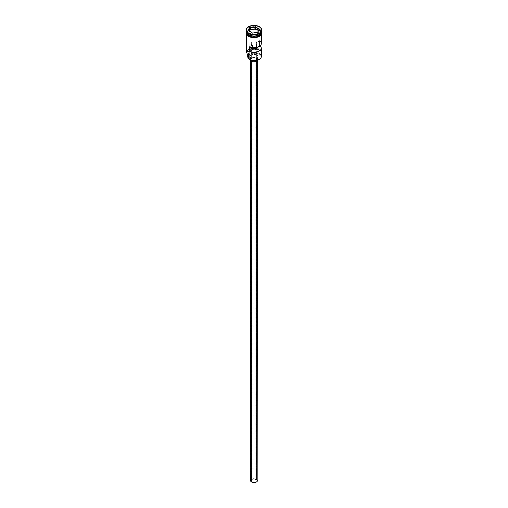 <?xml version="1.0" encoding="UTF-8"?>
<svg xmlns="http://www.w3.org/2000/svg" width="508" height="508" viewBox="0 0 508 508"><rect width="100%" height="100%" fill="white"/><g stroke="black" fill="none" stroke-linecap="round" stroke-linejoin="round"><path stroke-width="0.38" stroke-dasharray="2.54 1.91" d="M259.017 59.544A6.979 4.032 0 0 0 258.934 53.892L259.099 30.531A7.207 4.166 180 0 1 261.201 33.242A7.207 4.166 180 0 1 261.207 33.477A7.207 4.166 180 0 1 256.762 37.319A7.207 4.166 180 0 1 248.901 36.417L246.926 34.29L246.926 32.664L248.006 31.159L251.238 29.629L256.762 29.629L259.994 31.159L261.074 32.664L260.661 35.071L258.007 36.938L255.41 37.56L252.59 37.56L248.901 36.417A7.207 4.166 180 0 1 246.793 33.477L246.926 32.664M248.78 58.642L248.945 59.519A6.979 4.032 0 0 0 249.066 59.588A6.979 4.032 180 0 1 248.945 59.519A3.461 2 0 0 0 248.971 59.296A3.461 2 0 0 0 248.901 58.903M251.962 44.729A2.883 1.664 180 0 1 251.117 43.555A2.883 1.664 180 0 1 252.895 42.018A2.883 1.664 180 0 1 256.038 42.374L256.038 47.549L256.038 42.374L254 41.891L251.962 42.374L251.117 43.555L251.962 44.729A2.883 1.664 0 0 0 252.508 44.977L249.415 46.768L252.508 44.977L252.508 47.625L252.508 44.977A2.883 1.664 180 0 1 251.962 44.729L251.962 481.781L251.962 44.729M256.038 479.425A2.883 1.664 0 0 0 252.895 479.063A2.883 1.664 0 0 0 251.117 480.6A2.883 1.664 0 0 0 251.962 481.781L255.105 482.143L256.667 481.241L256.826 480.276L255.105 479.063L252.4 479.215L251.117 480.6L251.962 481.781A2.883 1.664 0 0 0 255.105 482.143A2.883 1.664 0 0 0 256.883 480.6A2.883 1.664 0 0 0 256.038 479.425L256.038 49.441L256.038 479.425M251.555 60.979L251.555 61.417L251.555 60.979L253.327 61.525L255.327 61.411L256.877 60.674L257.461 59.563A3.461 2 180 0 1 255.327 61.411A3.461 2 180 0 1 251.555 60.979A3.461 2 180 0 1 250.539 59.563L251.555 60.979M256.445 58.153A3.461 2 180 0 1 257.461 59.563L256.445 58.153L254 57.569L251.555 58.153L250.539 59.563A3.461 2 180 0 1 252.673 57.722A3.461 2 180 0 1 256.445 58.153L256.445 479.19L256.445 58.153M257.461 480.6A3.461 2 0 0 0 256.445 479.19A3.461 2 0 0 0 252.673 478.758A3.461 2 0 0 0 250.539 480.6M251.143 58.388L251.143 60.42L251.143 58.388L253.213 59.03L255.543 58.896L257.359 58.033L258.039 56.737A4.039 2.33 180 0 1 255.543 58.896A4.039 2.33 180 0 1 251.143 58.388A4.039 2.33 180 0 1 249.961 56.737L251.143 58.388M256.858 55.093A4.039 2.33 180 0 1 258.039 56.737L256.858 55.093L254 54.407L251.143 55.093L249.961 56.737A4.039 2.33 180 0 1 252.457 54.585A4.039 2.33 180 0 1 256.858 55.093L256.858 57.918L256.858 55.093M257.943 60.065A4.039 2.33 0 0 0 258.039 59.563A4.039 2.33 0 0 0 256.858 57.918A4.039 2.33 0 0 0 252.457 57.41A4.039 2.33 0 0 0 249.961 59.563A4.039 2.33 0 0 0 250.057 60.065M248.984 34.773A7.093 4.096 180 0 1 246.971 31.325A7.093 4.096 180 0 1 251.733 27.991A7.093 4.096 180 0 1 259.017 28.975A7.093 4.096 180 0 1 261.093 31.871A7.093 4.096 180 0 1 259.055 34.747M261.188 32.093A7.207 4.166 0 0 0 261.207 31.782A7.207 4.166 0 0 0 259.099 28.835A7.207 4.166 0 0 0 248.901 28.835A7.207 4.166 0 0 0 248.901 34.722M260.687 33.331A7.093 4.096 0 0 0 261.093 31.966A7.093 4.096 0 0 0 259.017 29.07A7.093 4.096 0 0 0 251.733 28.086A7.093 4.096 0 0 0 246.971 31.42A7.093 4.096 0 0 0 248.984 34.861M248.901 35.008A7.207 4.166 180 0 1 248.901 29.121A7.207 4.166 180 0 1 259.099 29.121A7.207 4.166 180 0 1 261.207 32.061A7.207 4.166 180 0 1 261.207 32.068L261.207 32.068M259.099 33.782A7.207 4.166 0 0 0 259.099 27.896L259.505 27.191A7.785 4.496 180 0 1 261.779 30.131A7.785 4.496 0 0 0 259.505 27.191L259.505 26.714L259.505 27.191A7.785 4.496 0 0 0 251.022 26.213A7.785 4.496 0 0 0 246.215 30.366M261.207 56.553A7.207 4.166 0 0 0 259.099 53.607L259.099 49.371A7.207 4.166 0 0 0 256.858 48.489A7.207 4.166 180 0 1 259.099 49.371L253.073 49.016L249.676 50.006L247.955 51.962L248.945 55.283L247.504 53.975L247.021 52.451L248.209 50.254L250.107 49.155L253.917 48.47L258.813 49.581A3.461 2 180 0 1 256.826 49.371L256.826 53.607A3.461 2 0 0 0 258.813 53.823L259.099 53.607L260.445 55.201L260.979 56.737L260.445 58.28L258.934 59.588M261.207 43.555A7.207 4.166 0 0 0 259.563 40.907L259.563 45.618A7.207 4.166 180 0 1 259.944 45.91M261.163 32.531A7.207 4.166 0 0 1 261.207 33.001L260.661 31.413L259.099 30.061L259.099 29.121L259.099 30.061A7.207 4.166 0 0 0 251.238 29.159A7.207 4.166 0 0 0 246.793 33.001L248.006 30.69L251.238 29.159L255.41 28.924L259.099 30.061A7.207 4.166 0 0 1 261.131 32.391M261.029 32.518A7.093 4.096 0 0 0 259.017 29.07L259.017 29.07A7.093 4.096 0 0 0 251.282 28.181A7.093 4.096 0 0 0 246.907 31.966A7.093 4.096 0 0 0 247.313 33.331M246.221 30.131A7.785 4.496 180 0 1 251.212 26.168A7.785 4.496 180 0 1 259.505 27.191L259.099 27.896A7.207 4.166 0 0 0 248.901 27.896A7.207 4.166 0 0 0 248.901 33.782A7.207 4.166 180 0 1 246.793 30.836A7.207 4.166 180 0 1 251.238 26.994A7.207 4.166 180 0 1 259.099 27.896L259.099 28.835L259.099 27.896A7.207 4.166 180 0 1 261.207 30.836A7.207 4.166 180 0 1 259.296 33.661M259.563 40.907L259.563 45.618L256.47 47.403L256.47 42.691L259.563 40.907L256.47 42.691A2.883 1.664 0 0 0 256.038 42.374A2.883 1.664 180 0 1 256.47 42.691L256.47 47.403L259.563 45.618L260.312 46.247M261.271 33.477L260.712 31.871L259.137 30.505A7.271 4.197 0 0 0 248.863 30.505A7.271 4.197 0 0 0 248.863 36.443L247.288 35.084M248.863 35.973A7.271 4.197 180 0 1 248.863 30.035A7.271 4.197 180 0 1 259.137 30.035L260.712 31.401L261.271 33.001M259.099 28.835A7.207 4.166 0 0 0 251.238 27.934A7.207 4.166 0 0 0 246.793 31.782A7.207 4.166 0 0 0 246.812 32.093M248.945 34.747A7.093 4.096 180 0 1 246.907 31.871A7.093 4.096 180 0 1 251.282 28.092A7.093 4.096 180 0 1 259.017 28.975A7.093 4.096 180 0 1 261.029 32.423M246.793 32.061L246.793 32.068A7.207 4.166 180 0 1 246.793 32.061A7.207 4.166 180 0 1 251.238 28.219A7.207 4.166 180 0 1 259.099 29.121M246.729 33.001L247.955 30.67L251.219 29.127L255.416 28.886L259.137 30.035M249.961 36.963L251.219 37.351M256.781 37.351L258.039 36.963M260.045 35.808L260.712 35.084M259.137 30.505L255.416 29.362L251.219 29.597L247.955 31.147L246.729 33.477M261.074 32.664L261.207 34.595M246.793 34.595L246.793 33.477A7.207 4.166 180 0 1 246.799 33.242A7.207 4.166 180 0 1 251.428 29.585A7.207 4.166 180 0 1 259.099 30.531L258.813 49.581A6.979 4.032 0 0 0 256.731 48.793M248.901 49.371A7.207 4.166 180 0 1 252.508 48.241A7.207 4.166 0 0 0 246.793 52.311M252.508 48.565A6.979 4.032 0 0 0 247.326 51.321A6.979 4.032 0 0 0 248.945 55.283L248.945 55.283A3.461 2 180 0 0 248.971 55.055A3.461 2 180 0 0 248.577 54.134A6.115 3.531 180 0 1 247.885 52.502A6.115 3.531 180 0 1 252.508 49.079M248.577 55.055L248.577 54.134L248.577 55.055M256.038 49.174A6.115 3.531 180 0 1 256.826 49.371L256.826 53.607A6.115 3.531 0 0 0 247.885 56.737M248.545 55.143L250.412 53.88L253.073 53.251L258.813 53.823A6.979 4.032 180 0 1 258.934 53.892A6.979 4.032 0 0 0 258.813 53.823L259.099 53.607M261.144 42.989L260.312 41.542M250.273 60.458L249.961 59.563L250.641 58.274L254 57.233L257.359 58.274L258.039 59.563L257.727 60.458M250.8 479.838L252.076 478.942L254 478.606L255.924 478.942L257.2 479.838M252.641 34.715L257.721 33.928L257.721 32.233L252.641 33.02L252.641 34.715L252.641 33.02L248.92 30.867L248.92 32.563L252.641 34.715L257.721 33.928L259.08 30.994L258.464 30.632L259.08 30.994L259.08 29.299L259.08 30.994L257.721 33.928L257.721 32.233L252.641 33.02L248.66 30.721L248.92 32.563L252.641 34.715M249.536 31.229L248.92 32.563L249.536 31.229M251.117 45.783L251.117 52.076M251.117 58.369L251.117 480.6M257.461 59.563L257.461 60.77M258.039 56.737L258.039 59.563M248.958 34.715L246.907 31.966C246.52 28.562 254.972 26.48 259.042 29.127L261.093 31.871C261.48 35.274 253.028 37.357 248.958 34.715M261.207 30.836L261.207 31.782M246.736 31.991L247.421 31.02L250.457 29.274L254.07 28.753L257.41 29.235L259.283 30.023L261.264 31.991M246.793 30.836L246.793 31.782M248.971 59.296L248.971 55.055M247.885 54.521L247.885 52.502M249.961 56.737L249.961 59.563M250.539 59.563L250.539 60.77M256.883 48.26L256.883 52.076M256.883 58.369L256.883 60.408M256.883 60.668L256.883 480.6"/><path stroke-width="0.76" d="M259.099 53.607A7.207 4.166 180 0 1 259.099 59.493A7.207 4.166 180 0 1 248.901 59.493L249.066 59.588A6.979 4.032 0 0 0 258.934 59.588A6.979 4.032 0 0 0 259.017 59.544M259.099 59.493L256.673 60.465L254 60.77L251.327 60.465L248.901 59.493A7.207 4.166 0 0 0 256.762 60.395A7.207 4.166 0 0 0 261.207 56.553L261.207 48.26A7.207 4.166 180 0 1 257.073 52.026A7.207 4.166 180 0 1 249.415 51.473L249.415 46.768A7.207 4.166 0 0 0 257.073 47.32A7.207 4.166 0 0 0 261.207 43.555L261.207 34.595M259.563 45.618L260.845 46.952L261.201 48.463L260.591 49.949L259.099 51.206L254.349 52.419L249.415 51.473L252.508 49.689L254.349 49.917L256.038 49.441L256.038 47.549L256.038 49.441L256.864 48.463L256.47 47.403M251.555 61.417L251.555 482.016A3.461 2 0 0 0 255.327 482.448A3.461 2 0 0 0 257.461 480.6L256.877 481.711L255.327 482.448L253.327 482.562L251.555 482.016L251.555 61.417M250.057 60.065A4.039 2.33 0 0 0 251.143 61.214L251.143 60.42L251.143 61.214A4.039 2.33 0 0 0 255.137 61.805A4.039 2.33 0 0 0 257.943 60.065M247.313 33.331A7.093 4.096 0 0 0 248.984 34.861L248.984 34.773A7.093 4.096 180 0 0 259.055 34.747A7.093 4.096 180 0 1 248.984 34.773L248.901 35.947A7.207 4.166 0 0 0 256.762 36.849A7.207 4.166 0 0 0 261.207 33.001L259.994 35.319L258.007 36.468L255.41 37.084L252.59 37.084L249.993 36.468L248.901 35.947L248.901 35.008A7.207 4.166 180 0 1 246.793 32.068L246.793 33.001A7.207 4.166 0 0 0 248.901 35.947L247.339 34.595L246.793 33.001M246.215 29.896L246.215 30.366A7.785 4.496 0 0 0 248.495 33.547L248.495 33.077A7.785 4.496 180 0 1 246.215 29.896A7.785 4.496 180 0 1 251.022 25.743A7.785 4.496 180 0 1 259.505 26.714L256.978 25.743L254 25.4L249.676 26.156L246.805 28.175L246.361 30.772L248.495 33.077L251.022 34.049L254 34.392L258.324 33.636L260.477 32.391L261.639 30.772L261.639 29.02L259.505 26.714A7.785 4.496 180 0 1 261.785 29.896A7.785 4.496 180 0 1 256.978 34.049A7.785 4.496 180 0 1 248.495 33.077L248.901 33.782A7.207 4.166 0 0 0 259.099 33.782L259.505 33.547A7.785 4.496 180 0 1 248.495 33.547A7.785 4.496 0 0 0 256.978 34.519A7.785 4.496 0 0 0 261.785 30.366A7.785 4.496 0 0 0 261.779 30.131A7.785 4.496 180 0 1 259.505 33.547M246.793 34.595L246.793 52.311A7.207 4.166 0 0 0 248.901 55.258L248.901 36.557L249.066 59.588M256.521 47.454A2.883 1.664 180 0 1 256.883 48.26A2.883 1.664 180 0 1 255.416 49.714A2.883 1.664 180 0 1 252.508 49.689L252.508 47.625L252.508 49.689L249.415 51.473L249.415 46.768L254.349 47.714L256.921 47.358L259.944 45.91A7.207 4.166 180 0 1 261.207 48.26M261.207 33.001L261.207 32.061A7.207 4.166 180 0 1 256.756 35.909A7.207 4.166 180 0 1 248.901 35.008L248.984 34.861A7.093 4.096 0 0 0 260.687 33.331M259.296 33.661A7.207 4.166 180 0 1 248.901 33.782L248.901 34.722A7.207 4.166 0 0 0 256.508 35.681A7.207 4.166 0 0 0 261.188 32.093A7.207 4.166 0 0 1 256.508 35.681A7.207 4.166 0 0 1 248.901 34.722L248.495 33.547A7.785 4.496 180 0 1 246.221 30.131M261.093 32.087A7.271 4.197 180 0 1 257.505 36.678A7.271 4.197 180 0 1 248.863 35.973L248.863 36.443A7.271 4.197 0 0 0 256.934 37.313A7.271 4.197 0 0 0 261.258 33.287M249.961 36.963L248.717 36.455L248.863 35.973L247.288 34.608L246.869 32.188M250.088 27.642L255.429 26.81L259.34 29.07L257.912 32.15L252.571 32.976L248.66 30.721L250.088 27.642L248.66 30.721L252.571 32.976L257.912 32.15L259.34 29.07L257.746 32.175L259.34 29.07L255.429 26.81L250.088 27.642L250.279 29.629L249.536 31.229L250.279 29.629L250.279 27.934L255.359 27.153L255.359 28.848L250.279 29.629L255.359 28.848L255.359 27.153L259.08 29.299L255.359 27.153L255.429 26.81L255.359 27.153L250.088 27.642M246.812 32.093A7.207 4.166 0 0 0 248.901 34.722M261.131 32.188L260.712 34.608L258.039 36.493L255.416 37.122L252.584 37.122L248.863 35.973M251.219 37.351L256.781 37.351M258.039 36.963L260.045 35.808M260.712 35.084L261.271 33.477M246.729 33.477L247.288 35.084M246.793 33.477L246.926 32.664M261.074 32.664L261.207 33.477M256.858 48.489A7.207 4.166 0 0 0 252.508 48.241A7.207 4.166 180 0 1 256.858 48.489M248.901 33.782L248.495 33.547M248.901 58.903A3.461 2 0 0 0 248.577 58.369L248.577 55.055L248.577 58.369L247.885 56.763L248.545 55.143M248.901 49.371A7.207 4.166 180 0 0 248.901 55.258L248.901 59.493M247.885 54.521L247.885 56.737A6.115 3.531 0 0 0 248.577 58.369L248.907 58.928M252.508 49.079A6.115 3.531 180 0 1 256.038 49.174M248.984 34.861A7.093 4.096 0 0 0 259.544 34.525M260.687 30.505A7.207 4.166 180 0 1 257.975 35.535A7.207 4.166 180 0 1 248.901 35.008M259.944 45.91L261.017 44.514L261.144 42.989M260.312 41.542L259.563 40.907M257.962 60.02L256.858 61.214L254 61.9L251.143 61.214L250.038 60.02M250.539 60.77L250.539 480.6A3.461 2 0 0 0 251.555 482.016L250.603 480.993L250.8 479.838M257.2 479.838L257.461 60.77M256.731 48.793A6.979 4.032 0 0 0 252.508 48.565M248.92 30.867L250.279 27.934L248.92 30.867M258.464 30.632L255.359 28.848L258.464 30.632M251.117 43.555L251.117 45.783M251.117 52.076L251.117 58.369M261.785 29.896L261.785 30.366M261.264 31.991L261.556 33.312L261.195 34.614L259.474 36.341L256.534 37.465L254.146 37.725L251.568 37.49L248.717 36.455L246.78 34.576L246.736 31.991M256.883 52.076L256.883 58.369"/></g></svg>
